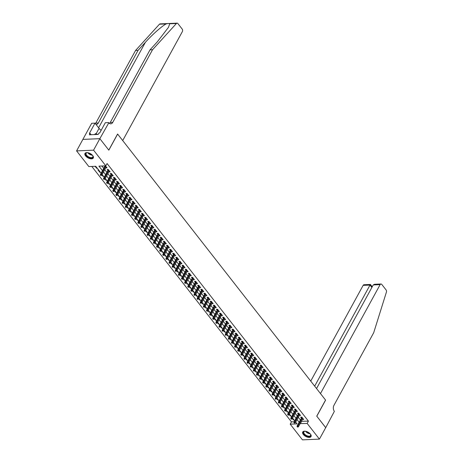 <?xml version="1.0" encoding="UTF-8"?>
<svg xmlns="http://www.w3.org/2000/svg" width="463" height="463" viewBox="0 0 463 463"><rect width="100%" height="100%" fill="white"/><g stroke="black" fill="none" stroke-linecap="round" stroke-linejoin="round"><path stroke-width="0.69" d="M92.716 155.568A4.752 2.425 28.7 0 1 93.306 158.005A4.752 2.425 28.7 0 1 89.839 158.612A4.752 2.425 28.7 0 1 85.562 155.875A4.752 2.425 28.7 0 1 84.972 153.444A4.752 2.425 28.7 0 1 88.439 152.836A4.752 2.425 28.7 0 1 92.716 155.568M310.459 434.144A4.752 2.425 28.7 0 1 311.049 436.574A4.752 2.425 28.7 0 1 307.582 437.182A4.752 2.425 28.7 0 1 303.306 434.45A4.752 2.425 28.7 0 1 302.715 432.014A4.752 2.425 28.7 0 1 306.182 431.406A4.752 2.425 28.7 0 1 310.459 434.144M99.84 138.657L108.782 150.099L117.59 134.01L122.712 140.561L182.353 31.629A1.829 1.204 87.5 0 0 182.173 29.047L177.908 23.596A1.829 1.204 87.5 0 0 177.074 23.15A1.829 1.204 87.5 0 0 176.426 23.48L152.53 49.744L112.764 122.365A4.265 2.801 -92.5 0 1 110.761 123.835A4.265 2.801 -92.5 0 1 108.822 122.788L99.84 138.657L82.883 139.404L99.858 138.674L108.834 150.157L117.637 134.073L325.553 400.061L316.744 416.15L325.72 427.633L319.429 439.121L302.455 439.85L290.203 424.172L297.084 423.882L295.695 422.1M91.801 166.443L291.459 421.874L290.203 424.172M101.108 173.156L95.725 166.275L88.844 166.57L76.592 150.897L93.567 150.168L105.819 165.847L98.937 166.136L102.473 170.662M108.649 122.568L105.321 122.712L99.684 133.008L98.949 133.037L98.197 134.42L89.342 134.797L90.1 133.419L89.365 133.448L95.002 123.152L91.68 123.297L76.592 150.897M105.79 167.814L107.028 167.884L105.448 165.858M108.915 171.814L110.148 171.877L108.278 169.481L107.132 169.527L107.879 170.482M112.034 175.807L113.273 175.871L111.398 173.475L110.252 173.521L110.998 174.482M115.16 179.8L116.392 179.864L114.523 177.468L113.371 177.514L114.124 178.475M118.279 183.794L119.518 183.857L117.643 181.461L116.497 181.508L117.243 182.468M121.404 187.787L122.637 187.851L120.762 185.455L119.616 185.507L120.363 186.462M124.524 191.78L125.757 191.844L123.887 189.448L122.741 189.5L123.488 190.455M127.643 195.774L128.882 195.837L127.007 193.441L125.861 193.493L126.607 194.448M130.769 199.767L132.001 199.831L130.132 197.435L128.98 197.487L129.733 198.442M133.888 203.761L135.127 203.824L133.251 201.428L132.105 201.48L132.852 202.435M137.013 207.754L138.246 207.818L136.371 205.422L135.225 205.474L135.977 206.429M140.133 211.747L141.365 211.817L139.496 209.421L138.35 209.467L139.097 210.422M143.252 215.741L144.491 215.81L142.616 213.414L141.47 213.46L142.216 214.415M146.377 219.734L147.61 219.803L145.741 217.407L144.595 217.454L145.341 218.409M149.497 223.733L150.735 223.797L148.86 221.401L147.714 221.447L148.461 222.408M152.622 227.727L153.855 227.79L151.98 225.394L150.834 225.44L151.586 226.401M155.742 231.72L156.98 231.784L155.105 229.388L153.959 229.434L154.706 230.395M158.861 235.713L160.1 235.777L158.224 233.381L157.079 233.427L157.825 234.388M161.986 239.707L163.219 239.77L161.35 237.374L160.204 237.426L160.95 238.381M165.106 243.7L166.344 243.764L164.469 241.368L163.323 241.42L164.07 242.375M168.231 247.693L169.464 247.757L167.589 245.361L166.443 245.413L167.195 246.368M171.351 251.687L172.589 251.75L170.714 249.354L169.568 249.407L170.315 250.361M174.47 255.68L175.709 255.744L173.833 253.348L172.687 253.4L173.434 254.355M177.595 259.674L178.828 259.743L176.959 257.341L175.813 257.393L176.559 258.348M180.715 263.667L181.953 263.736L180.078 261.34L178.932 261.387L179.679 262.342M183.84 267.66L185.073 267.73L183.198 265.334L182.052 265.38L182.804 266.335M186.959 271.659L188.198 271.723L186.323 269.327L185.177 269.373L185.923 270.334M190.079 275.653L191.317 275.716L189.442 273.32L188.296 273.367L189.043 274.327M193.204 279.646L194.437 279.71L192.567 277.314L191.422 277.36L192.168 278.321M196.324 283.64L197.562 283.703L195.687 281.307L194.541 281.354L195.288 282.314M199.449 287.633L200.682 287.697L198.812 285.301L197.66 285.353L198.413 286.308M202.568 291.626L203.807 291.69L201.932 289.294L200.786 289.346L201.532 290.301M205.688 295.62L206.926 295.683L205.051 293.287L203.905 293.339L204.652 294.294M208.813 299.613L210.046 299.677L208.176 297.281L207.03 297.333L207.777 298.288M211.932 303.606L213.171 303.67L211.296 301.274L210.15 301.326L210.896 302.281M215.058 307.6L216.29 307.669L214.421 305.267L213.269 305.32L214.022 306.275M218.177 311.593L219.416 311.663L217.541 309.267L216.395 309.313L217.141 310.268M221.297 315.587L222.535 315.656L220.66 313.26L219.514 313.306L220.261 314.261M224.422 319.586L225.655 319.649L223.785 317.253L222.639 317.3L223.386 318.26M227.541 323.579L228.78 323.643L226.905 321.247L225.759 321.293L226.505 322.254M230.667 327.572L231.899 327.636L230.03 325.24L228.878 325.286L229.631 326.247M233.786 331.566L235.025 331.63L233.149 329.234L232.004 329.28L232.75 330.241M236.906 335.559L238.144 335.623L236.269 333.227L235.123 333.279L235.87 334.234M240.031 339.553L241.264 339.616L239.394 337.22L238.248 337.272L238.995 338.227M243.15 343.546L244.389 343.61L242.514 341.214L241.368 341.266L242.114 342.221M246.275 347.539L247.508 347.603L245.639 345.207L244.487 345.259L245.24 346.214M249.395 351.533L250.633 351.596L248.758 349.2L247.612 349.252L248.359 350.207M252.514 355.526L253.753 355.596L251.878 353.194L250.732 353.246L251.478 354.201M255.64 359.519L256.872 359.589L255.003 357.193L253.857 357.239L254.604 358.194M258.759 363.513L259.998 363.582L258.123 361.186L256.977 361.233L257.723 362.188M261.884 367.512L263.117 367.576L261.248 365.18L260.096 365.226L260.848 366.181M265.004 371.505L266.242 371.569L264.367 369.173L263.221 369.219L263.968 370.18M268.123 375.499L269.362 375.562L267.487 373.166L266.341 373.213L267.087 374.173M271.249 379.492L272.481 379.556L270.612 377.16L269.466 377.206L270.213 378.167M274.368 383.486L275.607 383.549L273.731 381.153L272.585 381.205L273.332 382.16M277.493 387.479L278.726 387.543L276.857 385.147L275.705 385.199L276.457 386.154M280.613 391.472L281.851 391.536L279.976 389.14L278.83 389.192L279.577 390.147M283.738 395.466L284.971 395.529L283.096 393.133L281.95 393.185L282.696 394.14M286.857 399.459L288.09 399.523L286.221 397.127L285.075 397.179L285.821 398.134M289.977 403.452L291.215 403.516L289.34 401.12L288.194 401.172L288.941 402.127M293.102 407.446L294.335 407.515L292.466 405.119L291.314 405.166L292.066 406.12M296.222 411.439L297.46 411.509L295.585 409.113L294.439 409.159L295.186 410.114M299.347 415.433L300.58 415.502L298.704 413.106L297.559 413.152L298.311 414.107M293.635 419.472L293.38 419.935L292.315 418.575M290.515 415.479L290.26 415.942L289.196 414.582M287.396 411.485L287.135 411.948L286.076 410.588M284.27 407.486L284.016 407.955L282.951 406.595M281.151 403.493L280.896 403.962L279.831 402.602M278.026 399.5L277.771 399.968L276.706 398.602M274.906 395.506L274.652 395.975L273.587 394.609M271.787 391.513L271.526 391.982L270.467 390.616M268.662 387.519L268.407 387.988L267.342 386.622M265.542 383.526L265.287 383.989L264.223 382.629M262.417 379.533L262.162 379.996L261.097 378.636M259.297 375.539L259.043 376.002L257.978 374.642M256.178 371.546L255.917 372.009L254.858 370.649M253.053 367.553L252.798 368.016L251.733 366.655M249.933 363.559L249.679 364.022L248.614 362.662M246.808 359.56L246.553 360.029L245.488 358.669M243.688 355.567L243.434 356.035L242.369 354.675M240.563 351.573L240.309 352.042L239.244 350.676M237.444 347.58L237.189 348.049L236.124 346.683M234.324 343.587L234.07 344.055L233.005 342.689M231.199 339.593L230.944 340.062L229.879 338.696M228.08 335.6L227.825 336.063L226.76 334.703M224.954 331.606L224.7 332.069L223.635 330.709M221.835 327.613L221.58 328.076L220.515 326.716M218.715 323.62L218.461 324.083L217.396 322.723M215.59 319.626L215.336 320.089L214.271 318.729M212.471 315.633L212.216 316.096L211.151 314.736M209.345 311.634L209.091 312.103L208.026 310.742M206.226 307.64L205.971 308.109L204.906 306.749M203.107 303.647L202.852 304.116L201.787 302.756M199.981 299.654L199.727 300.122L198.662 298.757M196.862 295.66L196.607 296.129L195.542 294.763M193.737 291.667L193.482 292.136L192.417 290.77M190.617 287.673L190.362 288.136L189.298 286.776M187.498 283.68L187.243 284.143L186.178 282.783M184.372 279.687L184.118 280.15L183.053 278.79M181.253 275.693L180.998 276.156L179.933 274.796M178.128 271.7L177.873 272.163L176.808 270.803M175.008 267.707L174.754 268.17L173.689 266.81M171.889 263.713L171.634 264.176L170.569 262.816M168.764 259.714L168.509 260.183L167.444 258.823M165.644 255.721L165.389 256.189L164.324 254.829M162.519 251.727L162.264 252.196L161.199 250.83M159.399 247.734L159.145 248.203L158.08 246.837M156.28 243.741L156.025 244.209L154.96 242.844M153.155 239.747L152.9 240.216L151.835 238.85M150.035 235.754L149.78 236.217L148.716 234.857M146.91 231.76L146.655 232.223L145.59 230.863M143.79 227.767L143.536 228.23L142.471 226.87M140.671 223.774L140.411 224.237L139.351 222.877M137.546 219.78L137.291 220.243L136.226 218.883M134.426 215.787L134.172 216.25L133.107 214.89M131.301 211.788L131.046 212.257L129.981 210.896M128.182 207.794L127.927 208.263L126.862 206.903M125.062 203.801L124.802 204.27L123.743 202.904M121.937 199.808L121.682 200.276L120.617 198.911M118.817 195.814L118.563 196.283L117.498 194.917M115.692 191.821L115.437 192.29L114.373 190.924M112.573 187.828L112.318 188.291L111.253 186.93M109.453 183.834L109.193 184.297L108.134 182.937M106.328 179.841L106.073 180.304L105.008 178.944M103.208 175.847L102.954 176.31L101.889 174.95M100.083 171.854L99.829 172.317L97.959 169.921L98.555 169.898M291.459 421.874L294.121 421.764M293.982 419.912L293.38 419.935M290.857 415.919L290.26 415.942M287.737 411.925L287.135 411.948M284.618 407.932L284.016 407.955M281.492 403.933L280.896 403.962M278.373 399.939L277.771 399.968M275.248 395.946L274.652 395.975M272.128 391.953L271.526 391.982M269.009 387.959L268.407 387.988M265.884 383.966L265.287 383.989M262.764 379.973L262.162 379.996M259.639 375.979L259.043 376.002M256.519 371.986L255.917 372.009M253.4 367.992L252.798 368.016M250.275 363.999L249.679 364.022M247.155 360.006L246.553 360.029M244.03 356.006L243.434 356.035M240.91 352.013L240.309 352.042M237.791 348.02L237.189 348.049M234.666 344.026L234.07 344.055M231.546 340.033L230.944 340.062M228.421 336.04L227.825 336.063M225.302 332.046L224.7 332.069M222.182 328.053L221.58 328.076M219.057 324.059L218.461 324.083M215.937 320.066L215.336 320.089M212.812 316.073L212.216 316.096M209.693 312.079L209.091 312.103M206.567 308.08L205.971 308.109M203.448 304.087L202.852 304.116M200.329 300.093L199.727 300.122M197.203 296.1L196.607 296.129M194.084 292.107L193.482 292.136M190.959 288.113L190.362 288.136M187.839 284.12L187.243 284.143M184.72 280.127L184.118 280.15M181.594 276.133L180.998 276.156M178.475 272.14L177.873 272.163M175.35 268.146L174.754 268.17M172.23 264.153L171.634 264.176M169.111 260.154L168.509 260.183M165.986 256.161L165.389 256.189M162.866 252.167L162.264 252.196M159.741 248.174L159.145 248.203M156.621 244.18L156.025 244.209M153.502 240.187L152.9 240.216M150.377 236.194L149.78 236.217M147.257 232.2L146.655 232.223M144.132 228.207L143.536 228.23M141.012 224.214L140.411 224.237M137.893 220.22L137.291 220.243M134.768 216.227L134.172 216.25M131.648 212.233L131.046 212.257M128.523 208.234L127.927 208.263M125.404 204.241L124.802 204.27M122.284 200.248L121.682 200.276M119.159 196.254L118.563 196.283M116.039 192.261L115.437 192.29M112.914 188.267L112.318 188.291M109.795 184.274L109.193 184.297M106.675 180.281L106.073 180.304M103.55 176.287L102.954 176.31M100.43 172.294L99.829 172.317M97.305 168.3L96.709 168.324L95.129 166.304M301.442 421.301L308.433 421.151L107.075 163.543L105.819 165.847M101.895 166.014L103.729 168.364M104.765 169.689L106.855 172.358M107.891 173.683L109.974 176.351M111.01 177.676L113.099 180.344M114.135 181.67L116.219 184.338M117.255 185.663L119.338 188.331M120.374 189.656L122.463 192.324M123.499 193.65L125.583 196.324M126.619 197.649L128.708 200.317M129.744 201.642L131.828 204.31M132.864 205.636L134.947 208.304M135.983 209.629L138.072 212.297M139.108 213.622L141.192 216.29M142.228 217.616L144.317 220.284M145.353 221.609L147.437 224.277M148.473 225.603L150.556 228.271M151.592 229.596L153.681 232.264M154.717 233.589L156.801 236.257M157.837 237.583L159.926 240.251M160.962 241.576L163.045 244.244M164.081 245.575L166.165 248.243M167.201 249.569L169.29 252.237M170.326 253.562L172.41 256.23M173.446 257.555L175.535 260.223M176.571 261.549L178.654 264.217M179.69 265.542L181.774 268.21M182.81 269.535L184.899 272.203M185.935 273.529L188.019 276.197M189.054 277.522L191.144 280.19M192.18 281.516L194.263 284.184M195.299 285.509L197.383 288.177M198.419 289.502L200.508 292.17M201.544 293.496L203.627 296.17M204.663 297.495L206.753 300.163M207.789 301.488L209.872 304.156M210.908 305.482L212.992 308.15M214.033 309.475L216.117 312.143M217.153 313.468L219.236 316.136M220.272 317.462L222.362 320.13M223.398 321.455L225.481 324.123M226.517 325.448L228.6 328.117M229.642 329.442L231.726 332.11M232.762 333.435L234.845 336.103M235.881 337.429L237.97 340.097M239.006 341.422L241.09 344.096M242.126 345.421L244.215 348.089M245.251 349.415L247.335 352.083M248.371 353.408L250.454 356.076M251.49 357.401L253.579 360.069M254.615 361.395L256.699 364.063M257.735 365.388L259.824 368.056M260.86 369.381L262.943 372.049M263.979 373.375L266.063 376.043M267.099 377.368L269.188 380.036M270.224 381.362L272.308 384.03M273.344 385.355L275.433 388.023M276.469 389.348L278.552 392.016M279.588 393.347L281.672 396.015M282.708 397.341L284.797 400.009M285.833 401.334L287.917 404.002M288.953 405.328L291.042 407.996M292.078 409.321L294.161 411.989M295.197 413.314L297.281 415.982M298.317 417.308L300.406 419.976M302.466 419.432L303.699 419.495L301.83 417.099L300.684 417.146L301.43 418.106M104.302 165.91L104.754 166.489M99.858 138.674L93.567 150.168M308.433 421.151L307.172 423.448L319.429 439.121M300.18 423.599L307.172 423.448M103.509 171.987L105.593 174.655M106.629 175.981L108.718 178.649M109.754 179.974L111.838 182.642M112.874 183.967L114.963 186.635M115.999 187.961L118.082 190.629M119.118 191.954L121.202 194.628M122.238 195.953L124.327 198.621M125.363 199.947L127.447 202.615M128.482 203.94L130.572 206.608M131.608 207.933L133.691 210.601M134.727 211.927L136.811 214.595M137.847 215.92L139.936 218.588M140.972 219.913L143.055 222.581M144.091 223.907L146.181 226.575M147.217 227.9L149.3 230.568M150.336 231.894L152.42 234.562M153.456 235.887L155.545 238.555M156.581 239.88L158.664 242.548M159.7 243.879L161.79 246.547M162.826 247.873L164.909 250.541M165.945 251.866L168.028 254.534M169.064 255.86L171.154 258.528M172.19 259.853L174.273 262.521M175.309 263.846L177.398 266.514M178.434 267.84L180.518 270.508M181.554 271.833L183.637 274.501M184.673 275.826L186.763 278.494M187.799 279.82L189.882 282.488M190.918 283.813L193.007 286.481M194.043 287.807L196.127 290.475M197.163 291.806L199.246 294.474M200.282 295.799L202.372 298.467M203.407 299.793L205.491 302.461M206.527 303.786L208.616 306.454M209.652 307.779L211.736 310.447M212.772 311.773L214.855 314.441M215.891 315.766L217.98 318.434M219.016 319.759L221.1 322.427M222.136 323.753L224.225 326.421M225.261 327.746L227.345 330.414M228.381 331.74L230.464 334.408M231.506 335.733L233.589 338.401M234.625 339.726L236.709 342.4M237.745 343.725L239.834 346.393M240.87 347.719L242.953 350.387M243.989 351.712L246.079 354.38M247.115 355.706L249.198 358.374M250.234 359.699L252.318 362.367M253.354 363.692L255.443 366.36M256.479 367.686L258.562 370.354M259.598 371.679L261.688 374.347M262.724 375.672L264.807 378.34M265.843 379.666L267.927 382.334M268.962 383.659L271.052 386.327M272.088 387.653L274.171 390.326M275.207 391.652L277.296 394.32M278.332 395.645L280.416 398.313M281.452 399.638L283.535 402.306M284.571 403.632L286.661 406.3M287.697 407.625L289.78 410.293M290.816 411.619L292.905 414.287M293.941 415.612L296.025 418.28M297.061 419.605L299.144 422.273M294.659 420.774L292.57 418.106M291.534 416.781L289.45 414.113M288.414 412.788L286.331 410.12M285.295 408.794L283.206 406.126M282.17 404.801L280.086 402.133M279.05 400.808L276.961 398.139M275.925 396.814L273.841 394.146M272.805 392.821L270.722 390.153M269.686 388.827L267.597 386.159M266.561 384.834L264.477 382.166M263.441 380.841L261.352 378.173M260.316 376.847L258.232 374.179M257.196 372.848L255.113 370.18M254.077 368.855L251.988 366.187M250.952 364.861L248.868 362.193M247.832 360.868L245.743 358.2M244.707 356.875L242.624 354.207M241.588 352.881L239.504 350.213M238.468 348.888L236.379 346.22M235.343 344.894L233.259 342.226M232.223 340.901L230.134 338.233M229.098 336.908L227.015 334.24M225.979 332.914L223.895 330.246M222.859 328.921L220.77 326.253M219.734 324.922L217.651 322.254M216.615 320.928L214.525 318.26M213.489 316.935L211.406 314.267M210.37 312.942L208.286 310.274M207.25 308.948L205.161 306.28M204.125 304.955L202.042 302.287M201.006 300.962L198.916 298.294M197.88 296.968L195.797 294.3M194.761 292.975L192.677 290.307M191.636 288.981L189.552 286.313M188.516 284.988L186.433 282.32M185.397 280.995L183.307 278.327M182.272 277.001L180.188 274.327M179.152 273.002L177.063 270.334M176.027 269.009L173.943 266.341M172.907 265.015L170.824 262.347M169.788 261.022L167.699 258.354M166.663 257.029L164.579 254.361M163.543 253.035L161.454 250.367M160.418 249.042L158.334 246.374M157.298 245.049L155.215 242.381M154.179 241.055L152.09 238.387M151.054 237.062L148.97 234.394M147.934 233.068L145.845 230.4M144.809 229.075L142.726 226.401M141.69 225.076L139.606 222.408M138.57 221.082L136.481 218.414M135.445 217.089L133.361 214.421M132.325 213.096L130.236 210.428M129.2 209.102L127.117 206.434M126.081 205.109L123.997 202.441M122.961 201.116L120.872 198.448M119.836 197.122L117.752 194.454M116.717 193.129L114.627 190.461M113.591 189.136L111.508 186.467M110.472 185.142L108.388 182.474M107.352 181.149L105.263 178.481M104.227 177.15L102.144 174.482M301.552 421.446L300.296 423.743M303.045 418.65L302.553 419.542M96.964 167.861L96.709 168.324M299.92 414.657L299.434 415.548M296.8 410.664L296.314 411.555M293.675 406.67L293.189 407.562M290.556 402.677L290.07 403.568M287.436 398.684L286.944 399.575M284.311 394.69L283.825 395.581M281.191 390.697L280.705 391.588M278.066 386.703L277.58 387.595M274.947 382.71L274.461 383.601M271.827 378.711L271.335 379.602M268.702 374.717L268.216 375.609M265.583 370.724L265.096 371.615M262.457 366.731L261.971 367.622M259.338 362.737L258.852 363.629M256.218 358.744L255.726 359.635M253.093 354.751L252.607 355.642M249.974 350.757L249.482 351.649M246.848 346.764L246.362 347.655M243.729 342.77L243.243 343.662M240.61 338.777L240.118 339.668M237.484 334.784L236.998 335.675M234.365 330.785L233.873 331.682M231.24 326.791L230.753 327.682M228.12 322.798L227.634 323.689M225.001 318.804L224.509 319.696M221.875 314.811L221.389 315.702M218.756 310.818L218.264 311.709M215.631 306.824L215.145 307.716M212.511 302.831L212.025 303.722M209.392 298.838L208.9 299.729M206.266 294.844L205.78 295.735M203.147 290.851L202.655 291.742M200.022 286.857L199.536 287.749M196.902 282.858L196.416 283.755M193.783 278.865L193.291 279.756M190.658 274.872L190.171 275.763M187.538 270.878L187.046 271.769M184.413 266.885L183.927 267.776M181.293 262.891L180.807 263.783M178.174 258.898L177.682 259.789M175.049 254.905L174.563 255.796M171.929 250.911L171.437 251.803M168.804 246.918L168.318 247.809M165.685 242.925L165.198 243.816M162.565 238.931L162.073 239.822M159.44 234.932L158.954 235.829M156.32 230.939L155.828 231.83M153.195 226.945L152.709 227.837M150.076 222.952L149.59 223.843M146.956 218.958L146.464 219.85M143.831 214.965L143.345 215.856M140.711 210.972L140.22 211.863M137.586 206.978L137.1 207.87M134.467 202.985L133.981 203.876M131.342 198.992L130.855 199.883M128.222 194.998L127.736 195.89M125.103 191.005L124.611 191.896M121.977 187.011L121.491 187.903M118.858 183.012L118.372 183.904M115.733 179.019L115.246 179.91M112.613 175.026L112.127 175.917M109.494 171.032L109.002 171.923M106.368 167.039L105.882 167.93M301.917 417.209L297.119 425.977L297.946 425.943L302.391 417.817M297.559 426.707L297.101 426.724L297.871 427.106L297.559 426.707L297.946 425.943L298.508 426.66L302.952 418.54M297.119 425.977L297.101 426.724M297.871 427.106L298.508 426.66M310.256 433.9A4.115 2.095 28.7 0 1 310.586 434.427A4.115 2.095 28.7 0 1 309.614 436.574A4.115 2.095 28.7 0 1 305.458 435.388A4.115 2.095 28.7 0 1 304.776 431.244A4.115 2.095 28.7 0 1 305.401 431.238M304.932 431.232A3.808 1.945 -151.3 0 0 303.873 431.869A3.808 1.945 -151.3 0 0 305.702 435.052A3.808 1.945 -151.3 0 0 310.551 435.527A3.808 1.945 -151.3 0 0 310.511 434.288M302.889 431.765A4.723 2.408 -151.3 0 0 305.215 435.608A4.723 2.408 -151.3 0 0 311.165 436.296M92.513 155.325A4.115 2.095 28.7 0 1 92.843 155.857A4.115 2.095 28.7 0 1 91.871 158.005A4.115 2.095 28.7 0 1 87.71 156.818A4.115 2.095 28.7 0 1 87.032 152.674A4.115 2.095 28.7 0 1 87.652 152.668M87.189 152.663A3.808 1.945 -151.3 0 0 86.124 153.299A3.808 1.945 -151.3 0 0 87.958 156.482A3.808 1.945 -151.3 0 0 92.803 156.957A3.808 1.945 -151.3 0 0 92.768 155.718M85.146 153.195A4.723 2.408 -151.3 0 0 87.472 157.038A4.723 2.408 -151.3 0 0 93.416 157.727M97.803 134.438L95.482 133.668L94.469 134.577M94.996 134.554L95.482 133.668M325.709 427.656L316.79 416.208L325.599 400.125L320.477 393.573L380.117 284.635L373.259 284.93L316.542 388.532M373.259 284.93L374.567 284.282L380.98 284.01A1.829 1.204 87.5 0 1 381.807 284.456L386.073 289.907A1.829 1.204 87.5 0 1 386.408 292.118L373.705 332.706L333.945 405.333A4.265 2.801 87.5 0 0 334.367 411.347L325.732 427.65M314.672 386.142L370.006 285.069L363.148 285.364A1.829 1.204 -92.5 0 1 364.005 284.733L370.417 284.461L372.246 286.788M310.731 381.101L363.148 285.364M380.98 284.01A1.829 1.204 87.5 0 0 380.117 284.635M370.319 284.948C370.539 284.276 370.435 284.317 370.006 285.069L371.876 287.459M152.53 49.744L150.018 49.854L157.345 41.797L168.486 27.317L169.713 23.769C169.186 23.37 168 23.422 166.165 23.92C162.085 25.934 152.275 34.621 145.394 42.312L138.067 50.363L98.306 122.984A4.265 2.801 -92.5 0 1 96.304 124.454A4.265 2.801 -92.5 0 1 96.009 124.443M138.067 50.363L135.555 50.473L95.795 123.094A4.265 2.801 -92.5 0 1 95.407 123.673M109.488 123.436A4.265 2.801 -92.5 0 0 110.258 122.475L150.018 49.854M166.165 23.92L159.457 24.209L135.555 50.473M101.154 130.323A6.852 3.496 28.7 0 1 99.076 128.367L95.002 123.152M159.457 24.209A1.829 1.204 -92.5 0 1 160.105 23.879L177.074 23.15M91.118 134.721L90.1 133.419M298.797 413.216L293.999 421.984L294.821 421.949L299.272 413.824M294.439 422.713L293.976 422.731L294.752 423.113L294.439 422.713L294.821 421.949L295.382 422.667L299.833 414.541M293.999 421.984L293.976 422.731M294.752 423.113L295.382 422.667M295.672 409.223L290.874 417.991L291.702 417.956L296.146 409.83M291.314 418.72L290.857 418.737L291.169 419.137L291.626 419.119L291.314 418.72L291.702 417.956L292.263 418.674L296.708 410.548M290.874 417.991L290.857 418.737M291.626 419.119L292.263 418.674M292.552 405.229L287.755 413.997L288.582 413.963L293.027 405.837M288.194 414.726L287.737 414.744L288.05 415.143L288.507 415.126L288.194 414.726L288.582 413.963L289.144 414.68L293.588 406.555M287.755 413.997L287.737 414.744M288.507 415.126L289.144 414.68M289.433 401.236L284.635 410.004L285.457 409.963L289.907 401.843M285.075 410.733L284.612 410.75L285.382 411.132L285.075 410.733L285.457 409.963L286.018 410.687L290.469 402.561M284.635 410.004L284.612 410.75M285.382 411.132L286.018 410.687M286.308 397.242L281.51 406.005L282.337 405.97L286.782 397.85M281.95 406.74L281.492 406.757L282.262 407.139L281.95 406.74L282.337 405.97L282.899 406.693L287.344 398.568M281.51 406.005L281.492 406.757M282.262 407.139L282.899 406.693M283.188 393.249L278.39 402.011L279.212 401.977L283.663 393.857M278.83 402.741L278.367 402.764L279.143 403.146L278.83 402.741L279.212 401.977L279.774 402.7L284.224 394.574M278.39 402.011L278.367 402.764M279.143 403.146L279.774 402.7M280.063 389.256L275.265 398.018L276.093 397.983L280.537 389.863M275.705 398.747L275.248 398.77L275.56 399.17L276.017 399.147L275.705 398.747L276.093 397.983L276.654 398.701L281.099 390.581M275.265 398.018L275.248 398.77M276.017 399.147L276.654 398.701M276.943 385.262L272.146 394.025L272.973 393.99L277.418 385.87M272.585 394.754L272.128 394.777L272.898 395.153L272.585 394.754L272.973 393.99L273.535 394.707L277.979 386.588M272.146 394.025L272.128 394.777M272.898 395.153L273.535 394.707M273.824 381.269L269.026 390.031L269.848 389.996L274.299 381.877M269.466 390.76L269.003 390.784L269.773 391.16L269.466 390.76L269.848 389.996L270.409 390.714L274.86 382.594M269.026 390.031L269.003 390.784M269.773 391.16L270.409 390.714M270.699 377.276L265.901 386.038L266.729 386.003L271.173 377.877M266.341 386.767L265.884 386.79L266.653 387.166L266.341 386.767L266.729 386.003L267.29 386.721L271.735 378.601M265.901 386.038L265.884 386.79M266.653 387.166L267.29 386.721M267.579 373.282L262.781 382.044L263.603 382.01L268.054 373.884M263.221 382.774L262.758 382.791L263.534 383.173L263.221 382.774L263.603 382.01L264.165 382.727L268.615 374.608M262.781 382.044L262.758 382.791M263.534 383.173L264.165 382.727M264.454 369.289L259.656 378.051L260.484 378.016L264.929 369.891M260.096 378.78L259.639 378.798L259.951 379.197L260.409 379.18L260.096 378.78L260.484 378.016L261.045 378.734L265.49 370.614M259.656 378.051L259.639 378.798M260.409 379.18L261.045 378.734M261.335 365.29L256.537 374.058L257.364 374.023L261.809 365.897M256.977 374.787L256.519 374.804L256.832 375.204L257.289 375.186L256.977 374.787L257.364 374.023L257.926 374.741L262.371 366.615M256.537 374.058L256.519 374.804M257.289 375.186L257.926 374.741M258.215 361.296L253.411 370.064L254.239 370.03L258.69 361.904M253.851 370.794L253.394 370.811L254.164 371.193L253.851 370.794L254.239 370.03L254.8 370.747L259.251 362.622M253.411 370.064L253.394 370.811M254.164 371.193L254.8 370.747M255.09 357.303L250.292 366.071L251.12 366.036L255.564 357.911M250.732 366.8L250.275 366.818L251.044 367.2L250.732 366.8L251.12 366.036L251.681 366.754L256.126 358.628M250.292 366.071L250.275 366.818M251.044 367.2L251.681 366.754M251.97 353.31L247.173 362.078L247.994 362.037L252.445 353.917M247.612 362.807L247.149 362.824L247.462 363.224L247.925 363.206L247.612 362.807L247.994 362.037L248.556 362.76L253.006 354.635M247.173 362.078L247.149 362.824M247.925 363.206L248.556 362.76M248.845 349.316L244.047 358.084L244.875 358.044L249.32 349.924M244.487 358.813L244.03 358.831L244.342 359.23L244.8 359.213L244.487 358.813L244.875 358.044L245.436 358.767L249.881 350.641M244.047 358.084L244.03 358.831M244.8 359.213L245.436 358.767M245.726 345.323L240.928 354.085L241.755 354.05L246.2 345.93M241.368 354.82L240.91 354.837L241.68 355.219L241.368 354.82L241.755 354.05L242.317 354.774L246.762 346.648M240.928 354.085L240.91 354.837M241.68 355.219L242.317 354.774M242.606 341.329L237.803 350.092L238.63 350.057L243.081 341.937M238.242 350.821L237.785 350.844L238.555 351.22L238.242 350.821L238.63 350.057L239.192 350.775L243.642 342.655M237.803 350.092L237.785 350.844M238.555 351.22L239.192 350.775M239.481 337.336L234.683 346.098L235.511 346.064L239.956 337.944M235.123 346.828L234.666 346.851L234.978 347.25L235.435 347.227L235.123 346.828L235.511 346.064L236.072 346.781L240.517 338.661M234.683 346.098L234.666 346.851M235.435 347.227L236.072 346.781M236.361 333.343L231.564 342.105L232.385 342.07L236.836 333.95M232.004 342.834L231.541 342.857L231.853 343.257L232.316 343.233L232.004 342.834L232.385 342.07L232.947 342.788L237.397 334.668M231.564 342.105L231.541 342.857M232.316 343.233L232.947 342.788M233.236 329.349L228.438 338.112L229.266 338.077L233.711 329.957M228.878 338.841L228.421 338.864L228.734 339.263L229.191 339.24L228.878 338.841L229.266 338.077L229.827 338.794L234.272 330.675M228.438 338.112L228.421 338.864M229.191 339.24L229.827 338.794M230.117 325.356L225.319 334.118L226.147 334.083L230.591 325.958M225.759 334.847L225.302 334.871L225.614 335.27L226.071 335.247L225.759 334.847L226.147 334.083L226.708 334.801L231.153 326.681M225.319 334.118L225.302 334.871M226.071 335.247L226.708 334.801M226.997 321.363L222.194 330.125L223.021 330.09L227.466 321.964M222.634 330.854L222.176 330.871L222.946 331.253L222.634 330.854L223.021 330.09L223.583 330.808L228.033 322.688M222.194 330.125L222.176 330.871M222.946 331.253L223.583 330.808M223.872 317.363L219.074 326.131L219.902 326.097L224.347 317.971M219.514 326.861L219.057 326.878L219.827 327.26L219.514 326.861L219.902 326.097L220.463 326.814L224.908 318.689M219.074 326.131L219.057 326.878M219.827 327.26L220.463 326.814M220.753 313.37L215.955 322.138L216.777 322.103L221.227 313.978M216.395 322.867L215.932 322.885L216.244 323.284L216.707 323.267L216.395 322.867L216.777 322.103L217.338 322.821L221.789 314.695M215.955 322.138L215.932 322.885M216.707 323.267L217.338 322.821M217.627 309.377L212.83 318.145L213.657 318.11L218.102 309.984M213.269 318.874L212.812 318.891L213.125 319.291L213.582 319.273L213.269 318.874L213.657 318.11L214.219 318.828L218.663 310.702M212.83 318.145L212.812 318.891M213.582 319.273L214.219 318.828M214.508 305.383L209.71 314.151L210.532 314.111L214.982 305.991M210.15 314.881L209.693 314.898L210.462 315.28L210.15 314.881L210.532 314.111L211.099 314.834L215.544 306.709M209.71 314.151L209.693 314.898M210.462 315.28L211.099 314.834M211.388 301.39L206.585 310.158L207.412 310.117L211.857 301.998M207.025 310.887L206.567 310.905L207.337 311.286L207.025 310.887L207.412 310.117L207.974 310.841L212.424 302.715M206.585 310.158L206.567 310.905M207.337 311.286L207.974 310.841M208.263 297.396L203.465 306.159L204.293 306.124L208.738 298.004M203.905 306.894L203.448 306.911L204.218 307.293L203.905 306.894L204.293 306.124L204.854 306.847L209.299 298.722M203.465 306.159L203.448 306.911M204.218 307.293L204.854 306.847M205.144 293.403L200.346 302.165L201.168 302.131L205.618 294.011M200.786 302.895L200.323 302.918L200.635 303.317L201.098 303.294L200.786 302.895L201.168 302.131L201.729 302.848L206.18 294.728M200.346 302.165L200.323 302.918M201.098 303.294L201.729 302.848M202.018 289.41L197.221 298.172L198.048 298.137L202.493 290.017M197.66 298.901L197.203 298.924L197.516 299.324L197.973 299.301L197.66 298.901L198.048 298.137L198.61 298.855L203.054 290.735M197.221 298.172L197.203 298.924M197.973 299.301L198.61 298.855M198.899 285.416L194.101 294.179L194.923 294.144L199.374 286.024M194.541 294.908L194.084 294.931L194.396 295.33L194.854 295.307L194.541 294.908L194.923 294.144L195.49 294.862L199.935 286.742M194.101 294.179L194.084 294.931M194.854 295.307L195.49 294.862M195.78 281.423L190.976 290.185L191.804 290.151L196.248 282.031M191.416 290.914L190.959 290.938L191.728 291.314L191.416 290.914L191.804 290.151L192.365 290.868L196.816 282.748M190.976 290.185L190.959 290.938M191.728 291.314L192.365 290.868M192.654 277.43L187.856 286.192L188.684 286.157L193.129 278.031M188.296 286.921L187.839 286.944L188.609 287.32L188.296 286.921L188.684 286.157L189.245 286.875L193.69 278.755M187.856 286.192L187.839 286.944M188.609 287.32L189.245 286.875M189.535 273.436L184.737 282.199L185.559 282.164L190.009 274.038M185.177 282.928L184.714 282.945L185.026 283.344L185.489 283.327L185.177 282.928L185.559 282.164L186.12 282.881L190.571 274.762M184.737 282.199L184.714 282.945M185.489 283.327L186.12 282.881M186.41 269.437L181.612 278.205L182.439 278.17L186.884 270.045M182.052 278.934L181.594 278.952L182.364 279.334L182.052 278.934L182.439 278.17L183.001 278.888L187.446 270.762M181.612 278.205L181.594 278.952M182.364 279.334L183.001 278.888M183.29 265.444L178.492 274.212L179.314 274.177L183.765 266.051M178.932 274.941L178.475 274.958L178.782 275.358L179.245 275.34L178.932 274.941L179.314 274.177L179.881 274.895L184.326 266.769M178.492 274.212L178.475 274.958M179.245 275.34L179.881 274.895M180.171 261.45L175.367 270.218L176.195 270.184L180.639 262.058M175.807 270.948L175.35 270.965L175.662 271.364L176.119 271.347L175.807 270.948L176.195 270.184L176.756 270.901L181.207 262.776M175.367 270.218L175.35 270.965M176.119 271.347L176.756 270.901M177.045 257.457L172.248 266.225L173.075 266.19L177.52 258.065M172.687 266.954L172.23 266.972L173 267.354L172.687 266.954L173.075 266.19L173.637 266.908L178.081 258.782M172.248 266.225L172.23 266.972M173 267.354L173.637 266.908M173.926 253.464L169.128 262.232L169.95 262.191L174.401 254.071M169.568 262.961L169.105 262.978L169.88 263.36L169.568 262.961L169.95 262.191L170.511 262.915L174.962 254.789M169.128 262.232L169.105 262.978M169.88 263.36L170.511 262.915M170.801 249.47L166.003 258.232L166.83 258.198L171.275 250.078M166.443 258.967L165.986 258.985L166.298 259.384L166.755 259.367L166.443 258.967L166.83 258.198L167.392 258.921L171.837 250.796M166.003 258.232L165.986 258.985M166.755 259.367L167.392 258.921M167.681 245.477L162.883 254.239L163.705 254.204L168.156 246.084M163.323 254.968L162.866 254.991L163.173 255.391L163.636 255.368L163.323 254.968L163.705 254.204L164.272 254.922L168.717 246.802M162.883 254.239L162.866 254.991M163.636 255.368L164.272 254.922M164.556 241.483L159.758 250.246L160.586 250.211L165.031 242.091M160.198 250.975L159.741 250.998L160.511 251.374L160.198 250.975L160.586 250.211L161.147 250.929L165.598 242.809M159.758 250.246L159.741 250.998M160.511 251.374L161.147 250.929M161.437 237.49L156.639 246.252L157.466 246.218L161.911 238.098M157.079 246.982L156.621 247.005L157.391 247.381L157.079 246.982L157.466 246.218L158.028 246.935L162.472 238.815M156.639 246.252L156.621 247.005M157.391 247.381L158.028 246.935M158.317 233.497L153.519 242.259L154.341 242.224L158.792 234.104M153.959 242.988L153.496 243.011L153.809 243.411L154.272 243.388L153.959 242.988L154.341 242.224L154.902 242.942L159.353 234.822M153.519 242.259L153.496 243.011M154.272 243.388L154.902 242.942M155.192 229.503L150.394 238.266L151.222 238.231L155.666 230.105M150.834 238.995L150.377 239.018L151.146 239.394L150.834 238.995L151.222 238.231L151.783 238.949L156.228 230.829M150.394 238.266L150.377 239.018M151.146 239.394L151.783 238.949M152.072 225.51L147.275 234.272L148.096 234.237L152.547 226.112M147.714 235.001L147.257 235.019L147.564 235.418L148.027 235.401L147.714 235.001L148.096 234.237L148.664 234.955L153.108 226.835M147.275 234.272L147.257 235.019M148.027 235.401L148.664 234.955M148.947 221.511L144.149 230.279L144.977 230.244L149.422 222.118M144.589 231.008L144.132 231.025L144.902 231.407L144.589 231.008L144.977 230.244L145.538 230.962L149.983 222.842M144.149 230.279L144.132 231.025M144.902 231.407L145.538 230.962M145.828 217.517L141.03 226.285L141.857 226.251L146.302 218.125M141.47 227.015L141.012 227.032L141.325 227.431L141.782 227.414L141.47 227.015L141.857 226.251L142.419 226.968L146.864 218.843M141.03 226.285L141.012 227.032M141.782 227.414L142.419 226.968M142.708 213.524L137.91 222.292L138.732 222.257L143.183 214.132M138.35 223.021L137.887 223.039L138.657 223.421L138.35 223.021L138.732 222.257L139.294 222.975L143.744 214.849M137.91 222.292L137.887 223.039M138.657 223.421L139.294 222.975M139.583 209.531L134.785 218.299L135.613 218.264L140.058 210.138M135.225 219.028L134.768 219.045L135.537 219.427L135.225 219.028L135.613 218.264L136.174 218.982L140.619 210.856M134.785 218.299L134.768 219.045M135.537 219.427L136.174 218.982M136.463 205.537L131.666 214.305L132.487 214.265L136.938 206.145M132.105 215.035L131.642 215.052L131.955 215.451L132.418 215.434L132.105 215.035L132.487 214.265L133.049 214.988L137.499 206.863M131.666 214.305L131.642 215.052M132.418 215.434L133.049 214.988M133.338 201.544L128.54 210.306L129.368 210.271L133.813 202.152M128.98 211.041L128.523 211.059L129.293 211.441L128.98 211.041L129.368 210.271L129.929 210.995L134.374 202.869M128.54 210.306L128.523 211.059M129.293 211.441L129.929 210.995M130.219 197.551L125.421 206.313L126.249 206.278L130.693 198.158M125.861 207.048L125.404 207.065L125.716 207.465L126.173 207.447L125.861 207.048L126.249 206.278L126.81 207.002L131.255 198.876M125.421 206.313L125.404 207.065M126.173 207.447L126.81 207.002M127.099 193.557L122.301 202.319L123.123 202.285L127.574 194.165M122.741 203.049L122.278 203.072L123.048 203.448L122.741 203.049L123.123 202.285L123.685 203.002L128.135 194.882M122.301 202.319L122.278 203.072M123.048 203.448L123.685 203.002M123.974 189.564L119.176 198.326L120.004 198.291L124.449 190.171M119.616 199.055L119.159 199.078L119.929 199.455L119.616 199.055L120.004 198.291L120.565 199.009L125.01 190.889M119.176 198.326L119.159 199.078M119.929 199.455L120.565 199.009M120.855 185.57L116.057 194.333L116.879 194.298L121.329 186.178M116.497 195.062L116.034 195.085L116.346 195.484L116.809 195.461L116.497 195.062L116.879 194.298L117.44 195.016L121.891 186.896M116.057 194.333L116.034 195.085M116.809 195.461L117.44 195.016M117.729 181.577L112.931 190.339L113.759 190.305L118.204 182.179M113.371 191.069L112.914 191.092L113.227 191.491L113.684 191.468L113.371 191.069L113.759 190.305L114.32 191.022L118.765 182.902M112.931 190.339L112.914 191.092M113.684 191.468L114.32 191.022M114.61 177.584L109.812 186.346L110.64 186.311L115.084 178.186M110.252 187.075L109.795 187.093L110.564 187.474L110.252 187.075L110.64 186.311L111.201 187.029L115.646 178.909M109.812 186.346L109.795 187.093M110.564 187.474L111.201 187.029M111.49 173.59L106.693 182.353L107.514 182.318L111.965 174.192M107.132 183.082L106.669 183.099L107.439 183.481L107.132 183.082L107.514 182.318L108.076 183.035L112.526 174.916M106.693 182.353L106.669 183.099M107.439 183.481L108.076 183.035M108.365 169.591L103.567 178.359L104.395 178.324L108.84 170.199M104.007 179.088L103.55 179.106L104.32 179.488L104.007 179.088L104.395 178.324L104.956 179.042L109.401 170.916M103.567 178.359L103.55 179.106M104.32 179.488L104.956 179.042M105.095 165.876L100.448 174.366L101.27 174.331L105.72 166.205M100.888 175.095L100.425 175.112L100.737 175.512L101.2 175.494L100.888 175.095L101.27 174.331L101.831 175.049L106.282 166.923M100.448 174.366L100.425 175.112M101.2 175.494L101.831 175.049M310.169 433.796A3.808 1.945 28.7 0 1 307.015 432.656A3.808 1.945 28.7 0 1 305.528 431.256M306.008 431.36A3.681 1.881 -151.3 0 0 307.189 432.384A3.681 1.881 -151.3 0 0 309.828 433.449M92.426 155.227A3.808 1.945 28.7 0 1 89.266 154.086A3.808 1.945 28.7 0 1 87.785 152.686M88.265 152.79A3.681 1.881 -151.3 0 0 89.44 153.814A3.681 1.881 -151.3 0 0 92.079 154.879M145.394 42.312L98.607 127.771M98.306 122.984L95.795 123.094M110.258 122.475L112.764 122.365M176.426 23.48L169.713 23.769M96.067 133.865L99.076 128.367"/></g></svg>
